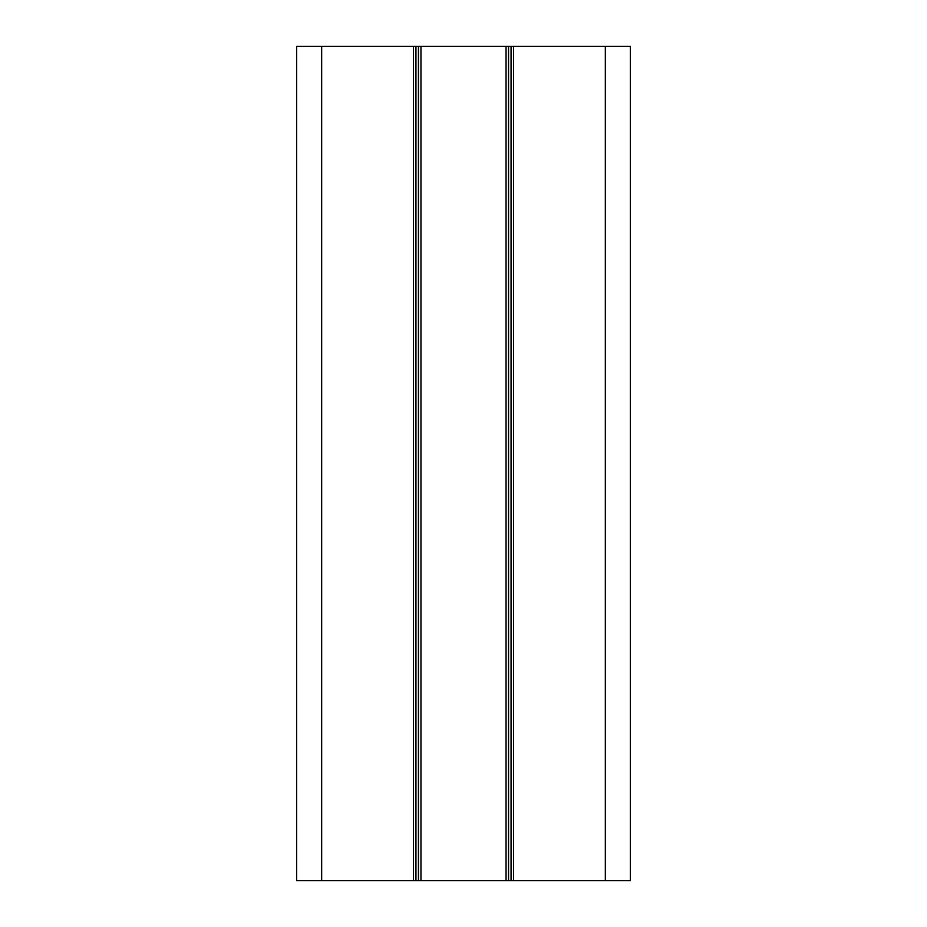 <?xml version="1.0" encoding="UTF-8"?>
<svg xmlns="http://www.w3.org/2000/svg" width="927" height="927" viewBox="0 0 927 927"><rect width="100%" height="100%" fill="white"/><g stroke="black" fill="none" stroke-linecap="round" stroke-linejoin="round"><path stroke-width="1.39" d="M321.669 46.35L321.669 880.65L296.64 880.65L296.64 46.35L630.36 46.35L630.36 880.65L605.331 880.65L605.331 46.35M420.951 46.35L420.951 880.65L413.442 880.65L413.442 46.35M513.558 46.35L513.558 880.65L420.951 880.65M506.049 46.35L506.049 880.65M513.558 880.65L605.331 880.65M321.669 880.65L413.442 880.65M418.448 46.35L418.448 880.65M415.945 46.35L415.945 880.65M511.055 46.35L511.055 880.65M508.552 46.35L508.552 880.65"/></g></svg>
